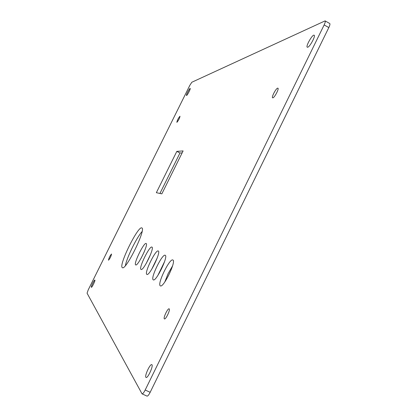 <?xml version="1.0" encoding="UTF-8"?>
<svg xmlns="http://www.w3.org/2000/svg" width="417" height="417" viewBox="0 0 417 417"><rect width="100%" height="100%" fill="white"/><g stroke="black" fill="none" stroke-linecap="round" stroke-linejoin="round"><path stroke-width="0.63" d="M277.633 88.154L277.92 88.169C279.291 88.571 274.563 97.641 272.88 97.839L272.614 97.823C271.258 97.401 275.908 88.446 277.633 88.154M179.93 116.254L179.998 116.254C179.597 118.319 178.57 120.341 176.912 122.327L176.85 122.322C177.246 120.273 178.267 118.251 179.93 116.254M111.547 254.016C111.037 256.429 110.02 258.493 108.498 260.208L108.477 260.192C108.999 257.763 110.015 255.699 111.527 254.005L111.547 254.016M169.219 308.893C170.522 309.737 165.685 319.834 164.418 318.906L164.334 318.843C163.089 317.895 167.879 307.934 169.146 308.841L169.219 308.893M122.238 267.573C118.569 265.076 138.319 225.222 141.848 227.958C146.445 228.714 125.871 270.769 122.395 267.683L122.238 267.573M142.082 231.55C136.609 237.534 126.784 257.581 125.392 265.639M161.848 193.848L156.349 192.69L176.818 151.387L183.105 150.918L161.848 193.848M182.14 152.867L179.962 153.008L159.935 193.446M179.962 153.008L176.818 151.387M307.767 47.215L307.287 47.23C305.406 46.558 312.573 33.991 314.152 35.216C315.841 35.726 310.071 46.563 307.767 47.215M186.576 95.483L186.482 95.488C185.789 95.331 189.641 87.977 190.162 88.461C190.824 88.571 187.379 95.316 186.576 95.483M91.333 287.277C90.833 286.766 94.346 279.593 94.867 280.057C95.587 280.177 91.917 287.793 91.37 287.308L91.333 287.277M145.867 377.276C144.522 375.602 150.214 363.53 151.804 364.651C153.831 365.177 147.79 378.641 146.054 377.458L145.867 377.276M153.18 279.786C150.297 278.066 162.474 253.27 165.205 255.282C168.593 256.085 156.047 282.001 153.294 279.859L153.18 279.786M164.579 261.595L157.871 275.444M160.232 285.781C157.063 283.852 169.828 257.821 172.857 260.005C176.594 260.922 163.428 288.21 160.368 285.869L160.232 285.781M172.56 265.916L168.108 273.641L164.819 281.955M140.956 269.392C138.538 268.011 149.687 245.373 151.934 247.088C154.775 247.708 143.302 271.279 141.045 269.45L140.956 269.392M150.558 254.49L146.033 263.784M135.629 264.863C133.398 263.617 144.1 241.923 146.148 243.518C148.765 244.065 137.766 266.614 135.707 264.91L135.629 264.863M144.272 251.748L141.05 258.347M157.287 257.789L151.637 269.429M146.784 274.344C144.146 272.807 155.786 249.142 158.262 250.998C161.358 251.701 149.369 276.388 146.883 274.407L146.784 274.344M142.051 393.851L147.019 396.119C147.764 396.213 148.817 394.941 150.167 392.303L145.179 390.02C143.823 392.663 142.781 393.94 142.051 393.851L87.064 293.187L88.222 289.888L189.85 85.292L191.836 82.243L325.088 20.886C325.526 21.314 325.213 22.659 324.139 24.937L328.82 27.569C329.889 25.296 330.196 23.946 329.743 23.514L325.088 20.886M150.167 392.303L328.82 27.569M145.179 390.02L324.139 24.937"/></g></svg>
